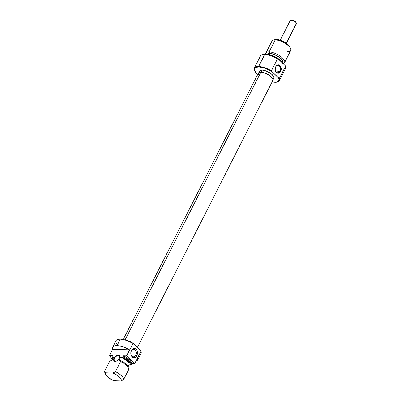 <?xml version="1.0" encoding="UTF-8"?>
<svg xmlns="http://www.w3.org/2000/svg" width="401" height="401" viewBox="0 0 401 401"><rect width="100%" height="100%" fill="white"/><g stroke="black" fill="none" stroke-linecap="round" stroke-linejoin="round"><path stroke-width="0.6" d="M131.322 350.895A3.764 2.702 91.9 0 0 131.949 356.123A3.764 2.702 91.9 0 0 135.718 355.141L136.841 355.657A4.637 3.333 -88.1 0 1 132.19 356.865A4.637 3.333 -88.1 0 1 131.423 350.424L131.322 350.895A3.764 2.702 -88.1 0 1 133.648 349.256A3.764 2.702 -88.1 0 1 135.954 351.301A3.764 2.702 -88.1 0 1 135.718 355.141A3.764 2.702 -88.1 0 1 133.398 356.78A3.764 2.702 -88.1 0 1 131.087 354.735A3.764 2.702 -88.1 0 1 131.322 350.895L130.801 352.99L131.012 354.77L131.698 356.283L132.756 357.306L134.019 357.677L135.307 357.341L136.841 355.657L137.378 353.993L137.252 351.311L136.566 349.797L135.508 348.775L134.24 348.404L132.957 348.735L131.423 350.424A4.637 3.333 -88.1 0 1 136.074 349.211A4.637 3.333 -88.1 0 1 136.841 355.657L135.718 355.141L131.187 354.99L135.718 355.141A3.764 2.702 91.9 0 0 135.097 349.913A3.764 2.702 91.9 0 0 131.322 350.895M118.43 355.507A3.499 2.04 -46 0 0 114.531 358.314A3.499 2.04 -46 0 0 115.498 361.281L115.147 361.376A3.85 2.246 134 0 1 114.084 358.108A3.85 2.246 134 0 1 118.37 355.02L118.43 355.507L119.799 356.83L118.43 355.507A3.499 2.04 134 0 1 119.398 355.877A3.499 2.04 134 0 1 119.744 357.532A3.499 2.04 -46 0 0 118.43 355.507L118.37 355.02L117.227 355.226L115.428 356.359L114.084 358.108L113.638 359.887L114.245 361.1L115.147 361.376L116.907 360.89L118.616 359.497L119.438 358.283L119.884 356.504L119.588 355.602L118.37 355.02A3.85 2.246 134 0 1 119.784 357.391A3.85 2.246 134 0 1 116.059 361.246A3.85 2.246 134 0 1 115.147 361.376L115.498 361.281A3.499 2.04 134 0 1 114.536 360.91A3.499 2.04 134 0 1 114.957 357.622A3.499 2.04 134 0 1 118.43 355.507M127.463 340.73L132.977 343.261L135.182 344.995L136.596 346.81A7.965 3.018 -153.1 0 0 127.703 340.8M140.992 353.391L141.022 351.086L134.646 363.652A14 5.303 26.9 0 1 134.691 363.777L137.769 357.707A14 5.303 26.9 0 1 137.733 359.812L141.032 353.311A14 5.303 -153.1 0 0 141.022 351.086L134.646 363.652L126.726 356.003L133.102 343.436A14 5.303 -153.1 0 0 120.365 339.081L117.067 345.582A14 5.303 26.9 0 1 129.588 349.807L126.51 355.877A14 5.303 26.9 0 1 126.726 356.003L134.646 363.652A14 5.303 26.9 0 1 134.691 363.777L131.698 363.677A10.501 3.975 -153.1 0 0 123.523 355.777L123.007 356.79L122.29 357.206A9.975 3.779 26.9 0 1 130.465 365.105L131.187 364.684A10.501 3.975 -153.1 0 0 123.007 356.79A10.501 3.975 26.9 0 1 131.187 364.684L131.698 363.677L131.593 362.835L130.46 360.86L126.801 357.657L123.523 355.777L126.51 355.877A14 5.303 26.9 0 1 126.726 356.003L133.102 343.436L126.445 340.339L120.365 339.081A14 5.303 -153.1 0 0 116.059 340.644L112.761 347.146A14 5.303 26.9 0 1 117.067 345.582L120.365 339.081L117.262 339.557L116.335 340.233M112.516 357.968A10.501 3.975 26.9 0 1 112.125 356.429L112.636 355.416L109.648 355.316L110.651 357.191L112.626 359.401A14 5.303 26.9 0 1 109.648 355.316L112.726 349.251A14 5.303 26.9 0 1 112.761 347.146M105.428 373.612A10.501 3.975 26.9 0 1 104.576 371.306L109.704 361.196L112.435 359.817L113.904 356.925A8.576 3.248 -153.1 0 0 113.789 357.111L112.32 359.998M128.52 368.208L127.067 365.211L126.054 364.083L123.127 361.852L119.323 360.043L120.591 361.557L115.458 371.667A10.501 3.975 26.9 0 1 123.638 379.567L128.771 369.451A10.501 3.975 -153.1 0 0 120.591 361.557A10.501 3.975 26.9 0 1 128.52 368.208A10.501 3.975 26.9 0 1 128.771 369.451L123.638 379.567A10.501 3.975 -153.1 0 0 115.458 371.667L112.937 373.05L116.531 374.855L119.458 377.08L120.47 378.208L121.323 380.198L121.117 380.95L113.814 380.709L108.626 377.817L106.28 375.547L105.428 373.562L105.633 372.81L112.937 373.05L105.633 372.81L104.576 371.306L109.704 361.196L112.435 359.817L113.648 357.662M112.621 358.248A9.975 3.779 26.9 0 0 112.917 358.83L112.405 356.875L113.904 356.925L112.405 356.875L112.125 356.429A10.501 3.975 -153.1 0 0 112.375 357.672L112.621 358.248A9.975 3.779 26.9 0 1 112.405 356.875L112.125 356.429L112.636 355.416L109.648 355.316L112.726 349.251L129.588 349.807L126.51 355.877L123.523 355.777L123.007 356.79L122.29 357.206L127.117 360.128L129.368 362.303L130.064 363.336L130.465 365.105L128.992 365.055L130.465 365.105L131.187 364.684L131.698 363.677L134.691 363.777L137.769 357.707L137.663 359.943L135.668 361.191M128.972 365.055L129.032 363.391L127.398 361.186L122.646 357.963L120.791 357.156L119.323 360.043L120.791 357.156L122.29 357.206L120.791 357.156A8.576 3.248 -153.1 0 1 129.082 364.87L128.004 366.995M137.733 359.812A14 5.303 26.9 0 1 136.054 361.085M115.904 342.319L116.42 343.657M139.864 354.379L140.535 353.948M141.022 351.086L133.102 343.436L141.022 351.086M127.703 366.283A8.752 3.313 -153.1 0 0 119.533 360.053L120.591 361.557L115.458 371.667L112.937 373.05A8.752 3.313 26.9 0 1 121.117 380.95L123.638 379.567L121.117 380.95L113.814 380.709A8.752 3.313 26.9 0 1 105.638 374.479A8.752 3.313 26.9 0 1 105.633 372.81L104.576 371.306A10.501 3.975 -153.1 0 0 104.826 372.549L105.638 374.479M129.588 349.807L123.032 346.8L118.41 345.692L115.869 345.607L113.964 346.058L112.581 347.667L112.726 349.251L129.588 349.807M116.2 361.201A3.499 2.04 134 0 1 115.498 361.281A3.499 2.04 -46 0 0 116.2 361.201M137.353 347.542L272.891 80.38A8.11 3.073 -153.1 0 0 269.387 75.358A8.11 3.073 -153.1 0 0 260.921 72.135L125.072 339.908L260.921 72.135L258.585 72.802M127.092 340.569A8.11 3.073 26.9 0 1 136.801 347.005L135.282 345L133.042 343.231L130.28 341.707L127.092 340.569M272.194 81.012L272.996 80.08L272.685 78.636L270.264 76.005L266.294 73.609L263.437 72.556L260.921 72.135A8.11 3.073 -153.1 0 0 258.424 73.042L123.267 339.452M258.319 73.343L258.635 74.786M279.988 71.112A3.674 2.642 91.9 0 0 279.382 66.005A3.674 2.642 91.9 0 0 275.698 66.967L275.753 66.681A4.2 3.018 -88.1 0 1 279.968 65.584A4.2 3.018 -88.1 0 1 280.66 71.418L275.562 70.967L279.988 71.112A3.674 2.642 -88.1 0 1 277.718 72.711A3.674 2.642 -88.1 0 1 275.467 70.716A3.674 2.642 -88.1 0 1 275.698 66.967A3.674 2.642 -88.1 0 1 277.963 65.363A3.674 2.642 -88.1 0 1 280.219 67.363A3.674 2.642 -88.1 0 1 279.988 71.112L280.66 71.418L281.186 68.275L280.77 66.756L279.452 65.188L277.718 64.922L276.144 66.05L275.457 67.403L275.226 69.824L276.003 71.99L277.522 73.162L279.271 72.947L280.66 71.418A4.2 3.018 -88.1 0 1 276.449 72.516A4.2 3.018 -88.1 0 1 275.753 66.681L275.698 66.967A3.674 2.642 91.9 0 0 276.304 72.07A3.674 2.642 91.9 0 0 279.988 71.112M279.317 78.496L278.555 77.994A13.479 5.103 26.9 0 1 274.63 82.15L275.016 82.285A14 5.303 -153.1 0 0 279.317 78.496A14 5.303 26.9 0 1 279.322 80.721A14 5.303 26.9 0 1 275.016 82.285L274.63 82.15A13.479 5.103 26.9 0 1 272.149 81.849L274.63 82.15L276.951 81.929L278.444 81.112L278.996 79.764L278.555 77.994L271.998 71.664L279.317 78.496L285.392 66.521L279.317 78.496M261.307 55.107L260.926 55.443A14 5.303 26.9 0 1 264.735 54.511L258.66 66.491L258.886 66.942L255.898 67.403L255.006 68.05L254.565 68.952L255.086 71.348L257.678 74.511A13.479 5.103 26.9 0 1 258.886 66.942L258.66 66.491A14 5.303 -153.1 0 0 257.648 74.571A14 5.303 26.9 0 1 254.349 68.055A14 5.303 26.9 0 1 258.66 66.491L264.735 54.511A14 5.303 26.9 0 1 277.472 58.872L277.928 58.666A13.809 5.228 -153.1 0 0 265.066 54.185L264.735 54.511L265.066 54.185A13.809 5.228 -153.1 0 0 261.307 55.107A13.809 5.228 -153.1 0 0 261.126 55.283M272.119 81.914A14 5.303 -153.1 0 0 275.016 82.285A14 5.303 26.9 0 1 272.119 81.914M272.715 56.045A10.501 3.975 26.9 0 1 282.885 63.448A10.501 3.975 -153.1 0 0 272.715 56.045M283.001 63.704L282.835 63.323A10.15 3.845 -153.1 0 0 269.813 55.032M290.62 48.681L289.973 47.143A9.103 3.449 -153.1 0 0 276.61 39.509L275.206 39.874L269.096 51.919L269.853 53.428A8.752 3.313 26.9 0 1 279.432 57.218A8.752 3.313 26.9 0 1 282.505 62.676L282.88 62L282.545 60.441L279.933 57.604L275.652 55.017L272.57 53.884L269.853 53.428L269.096 51.919A10.501 3.975 26.9 0 1 280.058 56.09A10.501 3.975 26.9 0 1 284.595 62.591A10.501 3.975 26.9 0 1 283.061 63.624A10.501 3.975 -153.1 0 0 281.662 57.303A10.501 3.975 -153.1 0 0 269.096 51.919L275.206 39.874A10.501 3.975 26.9 0 1 290.62 48.681A10.501 3.975 26.9 0 1 287.477 51.724M282.444 62.581L282.615 62.245A8.576 3.248 -153.1 0 0 278.911 56.937A8.576 3.248 -153.1 0 0 269.958 53.528L269.272 54.882L269.958 53.528L267.487 54.235M284.595 62.591L290.705 50.551A10.501 3.975 -153.1 0 0 286.169 44.045A10.501 3.975 -153.1 0 0 275.206 39.874A10.501 3.975 -153.1 0 0 271.978 41.047L265.868 53.092A10.501 3.975 26.9 0 1 269.096 51.919A10.501 3.975 -153.1 0 0 265.728 54.225A10.501 3.975 26.9 0 1 265.868 53.092M273.026 79.794L273.858 78.15A7.965 3.018 -153.1 0 0 270.419 73.218A7.965 3.018 -153.1 0 0 262.104 70.055L261.046 72.14L262.104 70.055L259.813 70.706L259.567 71.894M279.322 80.721L285.402 68.746A14 5.303 -153.1 0 0 285.392 66.521A14 5.303 26.9 0 1 285.617 67.969L285.662 67.463A13.809 5.228 -153.1 0 0 285.377 65.859L277.928 58.666L272.921 56.13L267.953 54.561L265.066 54.185L262.003 54.656L261.091 55.323M285.657 67.533L285.377 65.859L277.928 58.666L277.472 58.872L271.397 70.847L271.998 71.664A13.479 5.103 26.9 0 0 258.886 66.942L265.191 68.315L271.998 71.664L271.397 70.847A14 5.303 -153.1 0 0 258.66 66.491A14 5.303 26.9 0 1 271.397 70.847L277.472 58.872A14 5.303 -153.1 0 0 264.735 54.511A14 5.303 -153.1 0 0 260.429 56.075L254.349 68.055M273.176 78.766L273.963 77.854L273.652 76.436L271.282 73.849L265.968 70.912L262.104 70.055A7.965 3.018 -153.1 0 0 259.658 70.942L258.82 72.586M289.978 47.163L288.254 44.857L284.234 41.965L279.437 39.98L275.141 39.634M267.051 54.731L267.913 53.729L269.853 53.428A8.752 3.313 26.9 0 0 267.161 54.411M282.414 62.531L282.725 61.929L282.389 60.401L279.838 57.619L274.114 54.456L269.958 53.528A8.576 3.248 -153.1 0 0 267.342 54.441M282.845 63.343L280.926 60.767L278.119 58.561L274.665 56.651L269.427 54.962M273.532 40.015A10.501 3.975 26.9 0 1 275.206 39.874L276.61 39.509A9.103 3.449 -153.1 0 0 275.161 39.629L273.532 40.015M285.377 65.859L285.392 66.521L285.377 65.859M290.149 21.173A3.499 1.323 26.9 0 1 290.685 20.326A3.499 1.323 26.9 0 1 293.888 21.073A3.499 1.323 26.9 0 1 296.379 23.218A3.499 1.323 26.9 0 1 296.424 23.333A3.499 1.323 -153.1 0 0 293.332 20.812A3.499 1.323 -153.1 0 0 290.164 20.672L280.244 40.225M291.482 20.17L293.738 20.471L296.008 22.341A2.627 0.992 -153.1 0 0 295.973 22.255A2.627 0.992 -153.1 0 0 294.103 20.646A2.627 0.992 -153.1 0 0 291.702 20.085L290.685 20.326M286.314 43.263L296.424 23.333L286.314 43.263M286.489 43.388L296.409 23.839A3.499 1.323 -153.1 0 0 296.424 23.333A3.499 1.323 26.9 0 1 296.013 24.15M116.33 361.166L116.059 361.246M119.714 357.662L119.784 357.391M296.379 23.218L295.973 22.255"/></g></svg>
